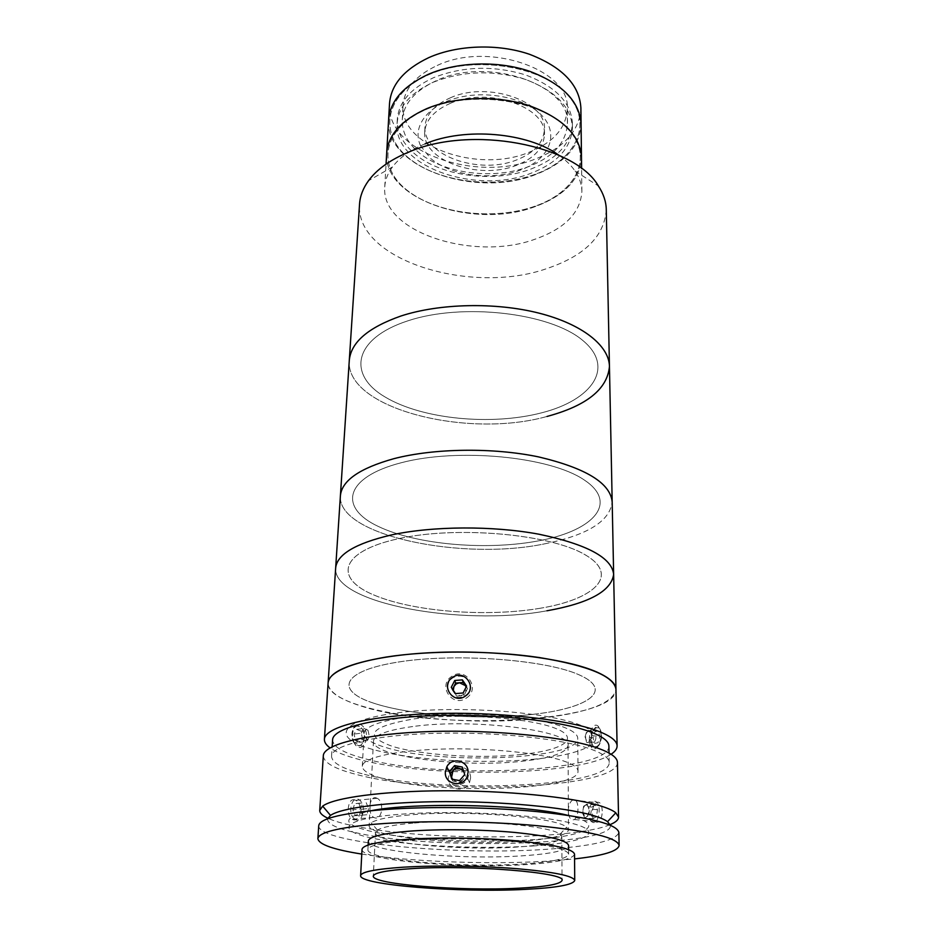 <?xml version="1.0" encoding="UTF-8"?>
<svg xmlns="http://www.w3.org/2000/svg" width="937" height="937" viewBox="0 0 937 937"><rect width="100%" height="100%" fill="white"/><g stroke="black" fill="none" stroke-linecap="round" stroke-linejoin="round"><path stroke-width="0.7" stroke-dasharray="4.68 3.51" d="M547.021 416.45C467.458 438.984 345.296 408.555 349.278 360.558C345.296 408.555 467.458 438.984 547.021 416.45C586.609 405.791 607.422 389.124 609.448 366.461M606.274 209.619C604.482 236.112 584.747 255.731 547.067 268.497C471.206 295.483 354.912 260.076 359.55 204.02M558.874 155.214C565.761 160.063 571.148 165.334 575.037 171.038C579.511 177.714 581.795 184.519 581.889 191.453C580.471 212.664 564.952 228.546 535.296 239.111C474.403 261.774 380.879 232.341 384.744 186.978C385.142 180.056 387.731 173.368 392.521 166.903C399.537 157.592 410.406 149.908 425.105 143.853M535.449 206.48C475.211 229.858 382.741 199.628 386.688 153.012C382.741 199.628 475.211 229.858 535.449 206.48C564.753 195.575 580.108 179.236 581.479 157.439C580.108 179.236 564.753 195.575 535.449 206.48M535.109 206.175C493.834 220.863 436.513 213.941 406.705 189.953C376.358 166.282 382.565 127.76 427.061 109.067C471.182 89.964 540.368 99.837 567.166 128.193C594.667 156.245 576.665 191.851 535.109 206.175C493.834 220.863 436.513 213.941 406.705 189.953C376.358 166.282 382.565 127.76 427.061 109.067C471.182 89.964 540.368 99.837 567.166 128.193C594.667 156.245 576.665 191.851 535.109 206.175M541.715 412.795C491.398 425.925 422.247 419.307 385.107 397.007C347.334 375.023 352.909 338.632 407.911 320.817C462.503 302.592 549.691 312.735 582.299 340.061C615.773 367.093 592.313 400.017 541.715 412.795C491.398 425.925 422.247 419.307 385.107 397.007C347.334 375.023 352.909 338.632 407.911 320.817C462.503 302.592 549.691 312.735 582.299 340.061C615.773 367.093 592.313 400.017 541.715 412.795M437.204 65.485C488.645 40.748 570.867 70.17 567.295 108.961C566.147 128.123 553.322 142.6 528.819 152.391C477.858 173.603 399.572 146.465 403.062 105.237C404.339 88.828 415.712 75.581 437.204 65.485M414.728 148.702C406.084 139.941 401.95 130.325 402.289 119.877C403.566 103.644 414.997 90.526 436.595 80.535C488.306 56.068 570.996 85.244 567.4 123.625C566.241 142.576 553.345 156.889 528.714 166.575C491.866 180.888 438.411 172.97 414.986 148.96M535.589 174.563C475.996 198.632 384.568 167.641 388.586 119.854C384.568 167.641 475.996 198.632 535.589 174.563C564.578 163.354 579.745 146.57 581.092 124.223C579.745 146.57 564.578 163.354 535.589 174.563M580.893 107.907C579.558 130.512 564.484 147.507 535.659 158.88C476.383 183.277 385.47 151.911 389.523 103.562M535.25 174.259C494.431 189.379 437.731 182.317 408.309 157.721C378.337 133.452 384.58 93.958 428.56 74.796C472.154 55.201 540.45 65.239 566.944 94.262C594.105 122.97 576.349 159.524 535.25 174.259C494.431 189.379 437.731 182.317 408.309 157.721C378.337 133.452 384.58 93.958 428.56 74.796C472.154 55.201 540.45 65.239 566.944 94.262C594.105 122.97 576.349 159.524 535.25 174.259M450.24 97.881C487.65 80.641 547.032 101.454 544.432 129.271C543.589 142.623 534.406 152.813 516.884 159.829C479.732 175.242 422.458 155.636 424.976 126.565C425.878 114.619 434.299 105.061 450.24 97.881M450.041 103.48C487.533 86.298 547.032 107.041 544.432 134.752C543.589 148.058 534.383 158.189 516.826 165.17C479.603 180.513 422.224 161 424.73 132.035C425.632 120.147 434.065 110.625 450.041 103.48M411.249 150.67C401.575 141.194 396.937 130.735 397.311 119.292C398.67 102.156 410.746 88.289 433.55 77.689C462.913 66.176 493.588 65.262 525.552 74.925C555.512 86.403 571.137 102.52 572.402 123.262C571.172 143.466 557.456 158.681 531.244 168.929C492.487 183.898 436.513 175.816 411.366 150.787M433.362 82.198C462.773 70.72 493.494 69.806 525.505 79.446C555.524 90.889 571.172 106.959 572.437 127.643C571.207 147.777 557.468 162.944 531.22 173.158C476.874 195.189 393.411 166.891 397.077 123.661C398.424 106.584 410.523 92.763 433.362 82.198M420.619 145.774C411.706 127.561 426.651 106.08 456.506 98.08C486.233 89.917 524.415 97.659 541.141 114.759C560.455 134.061 549.223 159.595 520.269 170.136C491.538 180.958 450.931 175.816 430.669 158.447L420.748 146.043M545.217 717.648C458.123 729.115 325.771 710.48 328.114 682.862C328.313 691.342 338.901 698.932 359.867 705.62C435.916 731.656 617.214 722.521 615.96 689.398C613.302 702.691 589.713 712.108 545.217 717.648M613.641 574.381C611.17 591.399 588.389 603.627 545.311 611.065C460.852 626.455 332.694 603.358 335.645 568.068C332.67 603.627 462.55 626.689 546.939 610.783M535.695 714.029C483.305 720.389 411.882 715.821 373.664 703.172C334.79 690.686 341.045 670.904 398.764 661.979C456.073 652.82 546.751 659.73 579.78 675.12C613.723 690.37 588.366 707.857 535.695 714.029M539.806 608.324C485.928 617.342 412.737 611.685 373.465 594.819C333.525 578.188 339.803 551.179 399.303 538.541C458.404 525.575 551.963 534.348 585.719 555.102C620.411 575.646 593.941 599.586 539.806 608.324M535.531 759.052C482.45 764.451 410.113 760.235 371.286 749.038C331.803 737.993 337.929 720.647 396.48 712.975C454.609 705.104 546.763 711.464 580.261 725.086C614.672 738.579 588.881 753.817 535.531 759.052M521.686 754.461C480.177 758.818 422.704 755.398 392.99 746.555C362.478 735.779 369.565 726.55 414.236 718.855C458.767 713.034 528.081 717.719 554.622 728.026C581.865 738.239 563.465 750.244 521.686 754.461M562.516 726.714C572.601 730.485 577.672 734.35 577.742 738.333C579.511 759.403 442.147 765.025 386.419 747.679C371.684 743.404 364.235 738.672 364.083 733.484C364.224 724.371 395.707 715.95 441.561 714.252C487.334 712.507 539.138 718.035 562.516 726.714M562.657 760.657C572.847 764.077 577.965 767.579 578.024 771.163C579.769 790.16 441.233 794.892 384.931 779.127C370.045 775.239 362.502 770.964 362.303 766.279C362.396 758.056 394.137 750.537 440.46 749.108C486.701 747.644 539.056 752.762 562.657 760.657M327.669 818.774C327.107 824.091 337.496 828.94 358.836 833.344C434.44 850.023 615.164 845.642 610.245 825.181M610.081 824.63C572.636 840.735 421.65 840.852 353.167 825.778C342.204 823.471 333.771 820.953 327.856 818.224M617.436 762.413C618.455 789.305 433.854 795.806 356.025 774.36C334.556 768.844 323.652 762.636 323.324 755.737M354.608 799.882C347.791 797.633 345.648 815.752 352.218 819.254L353.495 819.77C360.827 821.761 363.041 803.653 355.791 800.35L354.608 799.882M602.257 810.88C601.823 804.028 599.891 801.252 596.482 802.54C593.835 804.52 592.418 808.162 592.231 813.457C592.91 820.355 595.042 823.166 598.614 821.89C601.004 819.875 602.21 816.209 602.257 810.88M568.185 811.055C568.431 805.726 569.86 802.06 572.495 800.057C575.822 798.746 577.66 801.533 578 808.432C577.942 813.796 576.759 817.497 574.451 819.535C570.938 820.847 568.853 818.013 568.185 811.055M470.538 778.143C471.311 766.782 454.656 762.355 449.725 772.685L448.296 777.968C447.347 789.75 465.08 793.604 469.519 782.618L470.538 778.143M376.018 797.844L377.189 798.312C384.475 801.639 382.355 819.945 375.011 817.931L373.746 817.404C367.339 813.843 369.295 795.56 376.018 797.844M362.057 773.716C342.028 768.516 331.862 762.695 331.557 756.253C331.698 745.43 372.551 735.287 433.035 733.402C493.401 731.457 561.298 738.52 590.685 749.085C602.936 753.5 609.109 757.986 609.191 762.542C610.42 787.888 435.33 794.084 362.057 773.716M608.898 746.063C610.174 772.756 435.787 779.525 362.9 758.15C342.965 752.704 332.869 746.59 332.6 739.797M447.898 686.786C447.745 672.637 470.842 672.684 470.046 686.844C470.245 700.864 446.89 700.829 447.898 686.786M611.088 754.25C578.867 776.351 425.363 778.284 356.892 758.853C344.664 755.538 335.715 751.884 330.047 747.878M358.707 726.339C351.363 723.481 350.157 743.603 357.653 745.383C365.571 747.925 366.625 728.119 358.707 726.339M374.73 703.523C335.223 691.178 340.213 671.372 397.194 662.225C453.742 652.831 544.795 659.39 578.832 674.71C613.747 689.866 589.443 707.494 537.159 713.842C485.155 720.401 413.604 716.044 374.73 703.523M601.086 735.463C601.402 722.977 591.188 726.702 591.294 738.86C591.481 751.322 601.8 747.984 601.086 735.463M567.365 815.213L572.601 816.525C606.789 825.907 583.517 836.319 532.638 839.716C482.051 843.23 412.186 839.997 374.308 832.126C341.419 824.771 340.295 817.65 370.958 810.751M368.346 840.993C366.554 851.651 461.156 860.107 522.085 855.832C551.518 853.888 567.026 850.456 568.595 845.537M522.026 864.031C551.53 862.192 567.072 858.913 568.654 854.193C567.412 849.227 549.41 845.022 514.636 841.59C481.196 838.603 438.153 838.1 408.169 840.325C382.003 842.433 368.581 845.537 367.901 849.636C366.133 859.861 460.957 868.06 522.026 864.031M318.732 825.673C317.221 843.031 456.565 855.797 546.857 849.273C592.067 846.228 616.066 840.63 618.853 832.478M361.776 854.076C410.383 861.782 489.044 864.71 546.857 861.197L574.568 858.901M532.614 846.006C583.575 842.75 606.907 832.642 572.648 823.506C539.255 814.288 450.732 809.673 395.754 814.628C340.354 819.442 335.411 830.943 373.992 838.521C411.94 846.193 481.934 849.39 532.614 846.006M362.022 849.402C360.253 860.236 460.43 868.88 524.989 864.652C556.309 862.708 572.823 859.229 574.533 854.216M413.1 823.131C394.243 824.747 382.366 827.078 377.459 830.112L375.468 832.653C373.664 842.984 461.953 851.147 518.758 846.919C546.06 844.987 560.431 841.649 561.86 836.893L559.986 834.258C550.651 825.263 464.893 818.434 413.1 823.131M409.176 814.979C388.996 816.806 376.334 819.395 371.181 822.768L369.143 825.52C367.304 836.952 461.508 845.865 522.19 841.18C551.506 839.037 566.944 835.324 568.513 830.041L566.592 827.207C556.988 817.263 464.74 809.697 409.176 814.979M412.713 726.55C387.321 730.064 374.238 734.948 373.465 741.19C371.392 756.745 463.428 768.094 522.787 761.172C551.436 757.986 566.51 752.798 568.021 745.606C572.847 730.942 473.712 717.894 412.713 726.55M352.839 809.802L354.643 803.63L358.871 803.384L361.307 809.24L359.539 815.401L355.299 815.694L352.839 809.802L360.183 809.135L361.975 802.95L354.643 803.63M361.975 802.95L358.871 803.384M366.191 802.693L368.628 808.584L361.307 809.24M368.628 808.584L366.859 814.757L355.299 815.694M366.859 814.757L359.539 815.401M354.397 818.809C346.749 812.976 352.511 793.534 359.773 800.315C367.257 806.066 361.752 825.403 354.397 818.809M362.642 815.061L360.183 809.135M452.594 779.268L456.612 781.798L460.102 781.528L463.03 779.525L464.717 774.559M462.269 767.04L462.913 769.008M464.717 774.489L463.639 771.233M452.196 779.197L452.794 781.06L460.43 782.536L459.517 780.603M452.794 781.06L451.821 779.127M460.758 784.398C475.34 779.771 467.481 756.182 453.379 761.828C438.867 766.302 446.48 790.02 460.758 784.398M460.43 782.536L465.619 776.515L464.74 774.548M596.412 816.642L593.016 818.739L590.72 813.972L591.809 807.12L595.182 804.988L597.501 809.744L596.412 816.642L588.155 815.822L584.782 817.931L593.016 818.739M584.782 817.931L582.509 813.152L583.599 806.288L591.809 807.12M582.509 813.152L590.72 813.972M583.599 806.288L586.96 804.145L595.182 804.988M586.96 804.145L589.244 808.9L597.501 809.744M592.465 822.194C586.105 819.641 589.49 798.23 595.721 801.545C602.198 803.876 598.755 825.766 592.465 822.194M586.82 805.07C590.497 806.441 588.506 819.043 584.922 817.005L582.908 811.793C583.236 807.062 584.536 804.813 586.82 805.07M354.163 742.971L352.347 738.684C351.457 734.292 351.996 730.673 353.963 727.803C356.669 724.875 359.398 725.191 362.15 728.775C368.44 737.489 360.195 752.446 354.163 742.971M354.748 743.943L352.64 738.977C351.621 733.905 352.242 729.712 354.514 726.398C357.629 723.013 360.78 723.399 363.954 727.534C371.204 737.583 361.717 754.871 354.748 743.943M359.609 742.315L355.51 740.581L354.081 734.081L356.751 729.361L360.827 731.118L362.256 737.571L359.609 742.315L366.789 741.425L362.701 739.691L355.51 740.581M362.701 739.691L361.26 733.167L354.081 734.081M361.26 733.167L363.907 728.436L356.751 729.361M363.907 728.436L367.983 730.204L360.827 731.118M367.983 730.204L369.412 736.669L362.256 737.571M369.412 736.669L366.789 741.425M453.309 690.358L454.316 692.982L460.208 695.804L463.464 694.668L465.736 692.08L467.446 688.672L466.591 686.118M466.392 698.018C481.021 688.859 465.654 666.289 451.821 676.362C437.204 685.322 452.372 708.173 466.392 698.018M452.548 689.234L452.231 689.878L451.271 687.325M452.231 689.878L456.401 696.097L464.014 695.5L465.736 692.08L466.099 687.102M464.014 695.5L463.147 692.982M456.401 696.097L455.476 693.591M467.446 688.672L466.216 686.856M585.063 736.833L586.913 730.673L590.017 730.86L591.024 732.793L590.86 738.684L588.237 742.081L586.808 741.554L585.063 736.833L593.074 737.829L594.925 731.692L598.31 731.047L599.856 736.587L597.982 742.772L594.597 743.369L593.074 737.829M593.671 746.449C588.366 741.635 593.414 723.106 598.813 727.592L599.235 727.955C601.999 731.797 602.28 736.915 600.09 743.287C598.099 747.304 595.955 748.358 593.671 746.449M591.891 747.714C585.789 742.151 591.61 720.776 597.841 725.929L598.321 726.351C601.507 730.778 601.835 736.693 599.305 744.072C596.998 748.71 594.526 749.928 591.891 747.714M590.275 730.028L591.786 735.58L590.86 738.684L589.923 741.776L586.562 742.385L585.52 737.513L585.988 733.753L588.588 730.356L598.31 731.047M586.913 730.673L594.925 731.692M591.786 735.58L599.856 736.587M586.562 742.385L594.597 743.369M589.923 741.776L597.982 742.772M546.974 543.343C464.248 561.65 337.051 535.917 340.389 495.814C337.051 535.917 464.248 561.65 546.974 543.343C588.202 534.687 609.94 520.902 612.177 501.974C609.94 520.902 588.202 534.687 546.974 543.343M541.445 540.286C489.067 550.956 417.188 545.135 378.232 526.407C338.62 507.936 343.82 477.483 401.259 462.737C458.263 447.652 549.855 456.624 583.892 479.732C618.818 502.583 594.105 529.92 541.445 540.286C489.067 550.956 417.188 545.135 378.232 526.407C338.62 507.936 343.82 477.483 401.259 462.737C458.263 447.652 549.855 456.624 583.892 479.732C618.818 502.583 594.105 529.92 541.445 540.286M541.305 608.078C487.837 617.331 414.494 611.978 374.566 595.288C333.982 578.832 338.948 551.834 397.686 538.88C455.991 525.622 549.937 533.914 584.735 554.552C620.446 574.955 595.054 599.083 541.305 608.078M392.521 166.903L368.51 180.724M384.744 186.978L386.056 164.127M581.889 191.453L581.608 168.566M575.037 171.038L598.38 185.948M567.4 123.625L567.295 108.961M402.289 119.877L403.062 105.237M544.432 134.752L544.432 129.271M572.437 127.643L572.402 123.262M397.077 123.661L397.311 119.292M424.73 132.035L424.976 126.565M578.024 771.163L577.742 738.333M362.303 766.279L364.083 733.484M572.495 800.057L596.482 802.54M377.189 798.312L355.791 800.35M331.557 756.253L332.166 746.73M609.191 762.542L609.015 753.02M373.746 817.404L352.218 819.254M469.519 782.618L467.013 776.972M574.451 819.547L598.614 821.89M568.618 849.625L568.654 854.193M368.136 845.069L367.901 849.636M375.468 832.653L373.324 876.118M377.459 830.112L371.181 822.768M373.465 741.19L369.143 825.52M568.021 745.606L568.513 830.041M559.986 834.258L566.592 827.207M561.86 836.893L562.036 880.393M582.908 811.793L583.13 813.984M353.963 727.803L354.514 726.398M598.813 727.592L597.841 725.929M600.09 743.287L599.305 744.072M585.52 737.513L585.578 738.368"/><path stroke-width="1.41" d="M330.047 747.878C326.146 745.056 324.261 742.186 324.413 739.27L349.278 360.558C350.871 342.403 368.089 327.552 400.931 316.015C439.605 303.342 495.661 302.089 539.126 313.169C582.662 324.261 609.167 345.858 609.448 366.461C607.422 389.124 586.609 405.791 547.021 416.45M359.55 204.02C360.077 196.032 363.064 188.267 368.51 180.724C377.025 169.175 390.53 159.583 409.024 151.97C471.217 124.797 574.908 144.79 598.38 185.948C603.487 193.725 606.122 201.619 606.274 209.619L609.448 366.461C609.167 345.858 582.662 324.261 539.126 313.169C495.661 302.089 439.605 303.342 400.931 316.015C368.089 327.552 350.871 342.403 349.278 360.558L359.55 204.02M386.056 164.127L386.688 153.012C388.164 134.823 401.481 120.041 426.651 108.692C455.745 96.417 497.078 95.141 529.218 105.658C562.645 118.003 580.062 135.268 581.479 157.439L580.893 107.907C579.488 84.916 562.376 67.054 529.569 54.311C498.027 43.465 457.479 44.847 428.888 57.579C404.152 69.361 391.022 84.693 389.523 103.562L388.586 119.854C390.085 101.196 403.273 86.052 428.15 74.41C456.916 61.819 497.711 60.472 529.452 71.212C562.458 83.826 579.675 101.501 581.092 124.223C579.675 101.501 562.458 83.826 529.452 71.212C497.711 60.472 456.916 61.819 428.15 74.41C403.273 86.052 390.085 101.196 388.586 119.854L386.688 153.012C388.164 134.823 401.481 120.041 426.651 108.692C455.745 96.417 497.078 95.141 529.218 105.658C562.645 118.003 580.062 135.268 581.479 157.439L581.608 168.566M425.105 143.853C464.928 126.928 527.964 132.48 558.874 155.214M324.413 739.27C324.589 727.217 367.702 715.821 431.688 713.643C495.556 711.406 567.225 719.276 597.923 731.059C610.619 735.932 617.014 740.886 617.108 745.911L615.96 689.398C615.855 683.518 609.554 677.767 597.068 672.134C566.862 658.524 496.516 649.657 433.784 652.527C370.947 655.326 328.454 668.784 328.114 682.862C329.262 672.098 348.529 663.513 385.927 657.095C428.923 650.29 491.175 650.407 539.126 657.505C588.705 665.75 614.321 676.385 615.96 689.398L613.641 574.381C611.287 591.142 589.057 603.276 546.939 610.783M613.641 574.381C611.908 557.644 586.843 544.221 538.459 534.125C491.749 525.493 431.407 526.02 390.12 535.238C355.088 543.647 336.933 554.599 335.645 568.068C336.992 554.329 355.744 543.261 391.889 534.851C433.421 525.915 493.295 525.634 539.454 534.313C587.218 544.432 611.955 557.784 613.641 574.381L609.448 366.461M610.245 825.181L607.563 821.69C604.588 819.43 599.235 817.205 591.505 815.038C563.875 807.214 503.263 801.44 445.251 801.627C387.18 801.791 341.173 807.776 330.503 815.401L327.669 818.774M327.856 818.224C322.351 815.658 319.646 813.035 319.74 810.364L322.679 806.136C333.654 797.715 382.273 791.015 443.986 790.769C505.64 790.5 570.024 796.86 599.012 805.469C607.141 807.858 612.739 810.294 615.796 812.789L618.549 817.146C618.514 819.816 615.691 822.311 610.081 824.63M445.344 772.217L446.808 766.841C451.857 756.335 468.851 760.797 468.055 772.404L467.013 776.972C462.503 788.169 444.361 784.269 445.344 772.217M319.74 810.364L323.324 755.737C323.464 744.294 366.754 733.507 431.067 731.528C495.275 729.478 567.33 737.044 598.181 748.276C610.936 752.915 617.354 757.635 617.436 762.413L618.549 817.146M332.166 746.73L332.6 739.797C332.776 728.4 373.465 717.683 433.632 715.622C493.694 713.49 561.216 720.834 590.462 731.914C602.667 736.552 608.816 741.261 608.898 746.063L609.015 753.02M617.108 745.911C617.12 748.839 615.105 751.615 611.088 754.25M370.958 810.751C413.849 801.955 524.919 804.473 567.365 815.213M568.618 849.625L568.595 845.537C567.365 840.348 549.41 835.98 514.729 832.443C481.372 829.362 438.446 828.894 408.532 831.236C382.425 833.462 369.026 836.706 368.346 840.993L368.136 845.069M574.568 858.901C603.123 855.715 617.975 851.229 619.123 845.479L618.853 832.478C617.237 824.267 590.158 817.322 537.627 811.665C486.842 806.757 421.088 806.207 376.557 810.224C338.831 813.925 319.552 819.079 318.732 825.673L317.877 838.638C318.767 844.448 333.396 849.59 361.776 854.076M619.123 845.479C617.506 837.725 590.333 831.142 537.58 825.731C486.584 821.035 420.561 820.425 375.866 824.15C338.011 827.594 318.674 832.419 317.877 838.638M574.732 880.487L574.533 854.216C573.245 848.957 554.177 844.506 517.318 840.876C481.852 837.701 436.173 837.186 404.444 839.552C376.861 841.789 362.713 845.069 362.022 849.402L360.628 875.626C358.941 885.043 459.833 892.856 524.825 889.389C556.367 887.807 572.999 884.833 574.732 880.487C573.444 875.908 554.224 871.984 517.083 868.704C481.325 865.835 435.272 865.238 403.32 867.193C375.526 869.067 361.295 871.878 360.628 875.626M411.331 868.658C386.618 870.297 373.957 872.78 373.324 876.118C371.638 884.376 460.957 891.321 518.407 888.217C546.037 886.8 560.572 884.2 562.036 880.393C566.733 872.616 470.479 864.664 411.331 868.658M462.913 769.008L455.874 768.598L452.958 770.601L451.587 777.323L452.594 779.268M462.269 767.04L454.597 765.576L449.385 771.608L451.821 779.127L459.517 780.603L464.74 774.548L462.269 767.04M463.639 771.233L459.353 768.328L455.558 767.602L454.597 765.576M455.558 767.602L450.369 773.587L449.385 771.608M450.369 773.587L452.196 779.197M466.216 686.856L463.253 682.476L459.458 682.768L456.225 683.905L453.953 686.47L453.309 690.358M465.267 696.144C477.952 688.203 464.635 668.631 452.641 677.357C439.957 685.146 453.121 704.94 465.267 696.144M462.374 679.875L454.738 680.485L451.271 687.325L455.476 693.591L463.147 692.982L466.591 686.118L462.374 679.875L463.253 682.476M466.099 687.102L465.349 685.568L459.458 682.768L455.663 683.073L454.738 680.485M455.663 683.073L452.548 689.234M340.389 495.814C341.794 480.622 359.632 468.242 393.891 458.673C434.276 448.179 493.12 447.382 538.693 456.928C585.918 468.102 610.42 483.117 612.177 501.974C610.42 483.117 585.918 468.102 538.693 456.928C493.12 447.382 434.276 448.179 393.891 458.673C359.632 468.242 341.794 480.622 340.389 495.814M330.503 815.401L322.679 806.136M449.725 772.685L446.808 766.841M607.563 821.69L615.796 812.789"/></g></svg>
